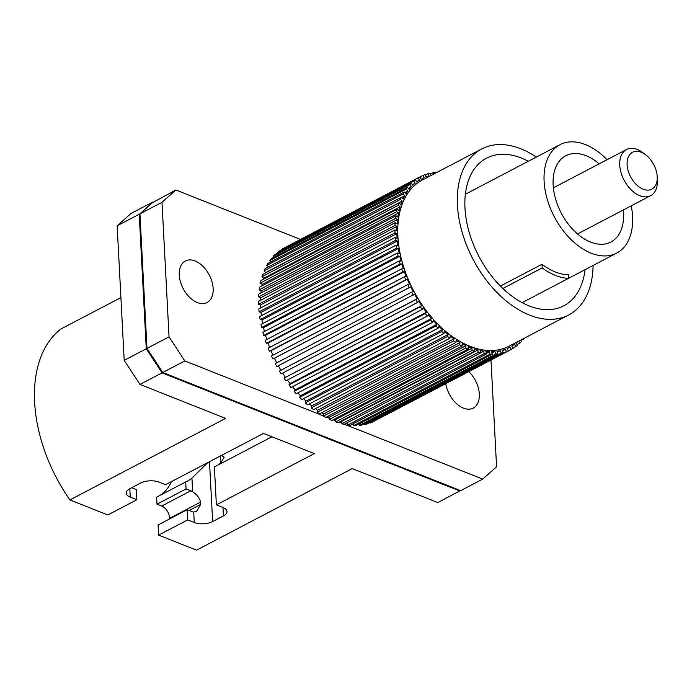 <?xml version="1.0" encoding="UTF-8"?>
<svg xmlns="http://www.w3.org/2000/svg" width="692" height="692" viewBox="0 0 692 692"><rect width="100%" height="100%" fill="white"/><g stroke="black" fill="none" stroke-linecap="round" stroke-linejoin="round"><path stroke-width="1.04" d="M445.778 383.74A23.424 14.722 62.4 0 0 463.467 408.133A23.424 14.722 62.4 0 0 473.242 408.098A23.424 14.722 62.4 0 0 468.865 371.647M197.298 302.542A23.424 14.722 62.4 0 0 207.072 302.508A23.424 14.722 62.4 0 0 211.977 281.696A23.424 14.722 62.4 0 0 195.118 260.962A23.424 14.722 62.4 0 0 185.335 260.996A23.424 14.722 62.4 0 0 180.439 281.808A23.424 14.722 62.4 0 0 197.298 302.542M641.199 152.231A20.829 13.087 62.4 0 0 627.108 164.739A20.829 13.087 62.4 0 0 643.136 189.193A20.829 13.087 62.4 0 0 657.227 176.685A20.829 13.087 62.4 0 0 645.835 154.93A20.829 13.087 62.4 0 0 641.199 152.231M657.227 176.685L657.4 180.058A26.028 16.357 -117.6 0 1 650.653 195.654A26.028 16.357 -117.6 0 1 639.789 195.689A26.028 16.357 -117.6 0 1 621.053 172.654A26.028 16.357 -117.6 0 1 626.502 149.533A26.028 16.357 -117.6 0 1 637.367 149.489A26.028 16.357 -117.6 0 1 643.162 152.863L645.835 154.93M599.168 163.84A48.682 30.586 62.4 0 0 586.081 155.691A48.682 30.586 62.4 0 0 565.762 155.769A48.682 30.586 62.4 0 0 555.581 199.011A48.682 30.586 62.4 0 0 590.605 242.088A48.682 30.586 62.4 0 0 610.924 242.018A48.682 30.586 62.4 0 0 623.319 209.961M607.083 159.696A61.173 38.441 62.4 0 0 585.501 144.611A61.173 38.441 62.4 0 0 559.966 144.697A61.173 38.441 62.4 0 0 547.173 199.045A61.173 38.441 62.4 0 0 591.193 253.177A61.173 38.441 62.4 0 0 616.719 253.09A61.173 38.441 62.4 0 0 631.234 205.818M542 264.275L542.191 267.899A65.083 40.889 62.4 0 0 555.494 275.433A65.083 40.889 62.4 0 0 568.547 278.348L568.357 274.733A61.173 38.441 62.4 0 1 555.313 271.965A61.173 38.441 62.4 0 1 542 264.275L500.394 286.064M528.29 161.288A83.299 52.341 62.4 0 0 521.318 158.035A83.299 52.341 62.4 0 0 486.554 158.165A83.299 52.341 62.4 0 0 469.133 232.166A83.299 52.341 62.4 0 0 529.069 305.881A83.299 52.341 62.4 0 0 563.842 305.76A83.299 52.341 62.4 0 0 585.043 269.672M536.335 157.075A93.714 58.889 62.4 0 0 520.834 148.797A93.714 58.889 62.4 0 0 481.718 148.944A93.714 58.889 62.4 0 0 462.118 232.192A93.714 58.889 62.4 0 0 529.553 315.12A93.714 58.889 62.4 0 0 568.668 314.981A93.714 58.889 62.4 0 0 593.087 265.46M481.718 148.944L422.163 180.128A93.714 58.889 62.4 0 0 402.562 263.375A93.714 58.889 62.4 0 0 469.989 346.311A93.714 58.889 62.4 0 0 509.104 346.173L568.668 314.981M568.547 278.348L522.131 302.655M131.662 487.739L136.315 489.581L136.852 499.745L107.788 514.96L69.892 499.935L225.609 418.392L139.974 384.415L162.04 372.858L146.263 348.794L124.197 360.35L117.147 225.782L131.013 213.473L153.079 201.917L139.931 213.854L117.147 225.782M139.974 384.415L124.197 360.35M152.482 202.704L175.863 189.989L161.997 202.298L139.931 213.854L146.981 348.413L169.047 336.857L184.825 360.93L162.758 372.486L146.981 348.413L147.067 350.014L147.785 349.642M153.096 202.168L140.632 213.222M460.439 490.576L437.863 502.591L352.219 468.614L196.502 550.157L158.606 535.124L187.67 519.908L187.143 509.744L158.079 524.96L158.606 535.124M186.053 488.95L185.681 481.943L156.617 497.159L156.989 504.174L186.053 488.95L190.758 490.818A10.415 6.539 -117.6 0 1 192.653 491.856C196.857 494.365 199.495 497.782 200.568 502.107L200.689 504.416L196.528 511.414L193.717 512.063A10.415 6.539 -117.6 0 1 191.848 511.613L187.143 509.744M187.67 519.908L194.262 522.521A13.018 5.969 177 0 0 212.643 521.56L223.404 515.921A13.018 5.969 177 0 0 226.993 511.509A13.018 5.969 177 0 0 222.962 507.487L216.38 504.875L314.332 453.58L263.505 433.426L165.552 484.711L158.961 482.099A13.018 5.969 177 0 0 140.58 483.068L129.819 488.699A13.018 5.969 177 0 0 126.229 493.119A13.018 5.969 177 0 0 130.26 497.133L136.852 499.745M69.892 499.935A130.157 81.786 -117.6 0 1 60.931 328.985L120.91 297.586M162.758 372.486L460.647 490.663L482.713 479.106L496.579 466.797L490.991 360.065M162.04 372.858L459.929 491.035M139.213 214.226L146.263 348.794M477.887 350.031L341.537 421.428L341.822 423.798A97.615 61.337 62.4 0 0 344.175 424.352L480.525 352.955A97.615 61.337 62.4 0 1 478.172 352.401L477.887 350.031L474.158 348.95L474.444 351.311L338.094 422.708A97.615 61.337 62.4 0 1 335.707 421.886L335.585 419.577L471.935 348.18L468.173 346.692L468.294 349.002L331.944 420.399A97.615 61.337 62.4 0 1 329.548 419.317L329.591 417.086L465.932 345.689L462.161 343.794L462.118 346.035L325.776 417.423A97.615 61.337 62.4 0 1 323.38 416.1L323.588 413.954L459.929 342.557L456.184 340.291L455.976 342.436L319.626 413.825A97.615 61.337 62.4 0 1 317.256 412.268L453.606 340.871A97.615 61.337 62.4 0 0 455.976 342.436M542.191 267.899L502.859 288.495M520.739 340.533L523.723 338.968A97.615 61.337 62.4 0 0 524.32 338.206M517.054 344.607L519.986 343.068A97.615 61.337 62.4 0 0 521.491 341.545L520.496 340.204M512.928 348.085L515.834 346.571A97.615 61.337 62.4 0 0 517.495 345.282L516.076 343.12L517.728 341.658M374.908 420.736L511.302 349.425A97.615 61.337 62.4 0 0 513.101 348.396L511.803 346.147L514.528 344.313L515.834 346.571M506.414 351.631L370.073 423.028A97.615 61.337 62.4 0 0 372.011 422.25L508.352 350.853A97.615 61.337 62.4 0 1 506.414 351.631L505.368 349.261L502.228 350.273L503.274 352.652L366.933 424.049A97.615 61.337 62.4 0 1 364.883 424.559L501.224 353.162A97.615 61.337 62.4 0 0 503.274 352.652M495.757 354.01L359.416 425.407A97.615 61.337 62.4 0 0 361.57 425.156L497.911 353.759A97.615 61.337 62.4 0 1 495.757 354.01L495.005 351.579L491.545 351.761L492.306 354.183L355.965 425.58A97.615 61.337 62.4 0 1 353.724 425.563L490.066 354.166A97.615 61.337 62.4 0 0 492.306 354.183M484.192 353.629L347.842 425.018A97.615 61.337 62.4 0 0 350.152 425.312L486.493 353.915A97.615 61.337 62.4 0 1 484.192 353.629L483.743 351.225L480.075 350.55L480.525 352.955M341.822 423.798L478.172 352.401M335.707 421.886L472.056 350.489A97.615 61.337 62.4 0 0 474.444 351.311M329.548 419.317L465.889 347.92A97.615 61.337 62.4 0 0 468.294 349.002M323.38 416.1L459.722 344.702A97.615 61.337 62.4 0 0 462.118 346.035M447.577 336.442L311.227 407.839A97.615 61.337 62.4 0 0 313.562 409.629L449.904 338.232A97.615 61.337 62.4 0 1 447.577 336.442L448.105 334.521L444.48 331.546L443.953 333.457L307.611 404.855A97.615 61.337 62.4 0 1 305.336 402.848L441.686 331.459A97.615 61.337 62.4 0 0 443.953 333.457M435.969 325.949L299.627 397.346A97.615 61.337 62.4 0 0 301.824 399.543L438.166 328.146A97.615 61.337 62.4 0 1 435.969 325.949L436.808 324.323L433.426 320.716L432.595 322.342L296.245 393.739A97.615 61.337 62.4 0 1 294.143 391.361L430.485 319.963A97.615 61.337 62.4 0 0 432.595 322.342M425.269 313.545L288.927 384.942A97.615 61.337 62.4 0 0 290.925 387.485L427.267 316.088A97.615 61.337 62.4 0 1 425.269 313.545L426.393 312.256L423.348 308.148L422.232 309.436L285.891 380.834A97.615 61.337 62.4 0 1 284.023 378.143L420.364 306.746A97.615 61.337 62.4 0 0 422.232 309.436M415.797 299.619L279.456 371.016A97.615 61.337 62.4 0 0 281.186 373.827L417.527 302.43A97.615 61.337 62.4 0 1 415.797 299.619L417.164 298.702L414.56 294.204L276.852 366.518A97.615 61.337 62.4 0 1 275.269 363.603L411.61 292.206A97.615 61.337 62.4 0 0 413.193 295.121M407.839 284.576L271.498 355.973A97.615 61.337 62.4 0 0 272.907 358.966L409.257 287.569A97.615 61.337 62.4 0 1 407.839 284.576L409.404 284.075L407.32 279.326L405.746 279.827L269.404 351.225A97.615 61.337 62.4 0 1 268.159 348.18L404.5 276.783A97.615 61.337 62.4 0 0 405.746 279.827M401.637 268.885L265.287 340.282A97.615 61.337 62.4 0 0 266.351 343.362L402.692 271.965A97.615 61.337 62.4 0 1 401.637 268.885L403.358 268.799L401.844 263.946L400.123 264.033L263.773 335.43A97.615 61.337 62.4 0 1 262.908 332.342L399.249 260.945A97.615 61.337 62.4 0 0 400.123 264.033M397.372 253.021L261.031 324.418A97.615 61.337 62.4 0 0 261.697 327.498L398.047 256.101A97.615 61.337 62.4 0 1 397.372 253.021L399.206 253.358L398.315 248.549L396.481 248.212L260.14 319.609A97.615 61.337 62.4 0 1 259.673 316.573L396.014 245.176A97.615 61.337 62.4 0 0 396.481 248.212M395.193 237.468L258.843 308.866A97.615 61.337 62.4 0 0 259.102 311.841L395.452 240.444A97.615 61.337 62.4 0 1 395.193 237.468L397.07 238.212L396.827 233.593L394.95 232.849L258.6 304.246A97.615 61.337 62.4 0 1 258.557 301.349L394.898 229.952A97.615 61.337 62.4 0 0 394.95 232.849M395.149 222.694L258.799 294.083A97.615 61.337 62.4 0 0 258.644 296.877L394.985 225.48A97.615 61.337 62.4 0 1 395.149 222.694L397.018 223.827L397.433 219.537L395.565 218.395L259.215 289.792A97.615 61.337 62.4 0 1 259.587 287.128L395.928 215.74A97.615 61.337 62.4 0 0 395.565 218.395M397.243 209.14L260.901 280.537A97.615 61.337 62.4 0 0 260.322 283.054L396.672 211.657A97.615 61.337 62.4 0 1 397.243 209.14L399.05 210.636L400.114 206.804L398.307 205.308L261.957 276.705A97.615 61.337 62.4 0 1 262.735 274.361L399.076 202.964A97.615 61.337 62.4 0 0 398.307 205.308M401.421 197.237L265.071 268.634A97.615 61.337 62.4 0 0 264.102 270.797L400.452 199.408A97.615 61.337 62.4 0 1 401.421 197.237L403.107 199.036L404.785 195.784L403.09 193.985L266.749 265.382A97.615 61.337 62.4 0 1 267.899 263.41L404.249 192.013A97.615 61.337 62.4 0 0 403.09 193.985M407.545 187.333L271.203 258.73A97.615 61.337 62.4 0 0 269.863 260.486L406.213 189.089A97.615 61.337 62.4 0 1 407.545 187.333L409.067 189.392L411.299 186.814L409.776 184.755L273.435 256.152A97.615 61.337 62.4 0 1 274.94 254.621L411.282 183.224A97.615 61.337 62.4 0 0 409.776 184.755M415.434 179.73L279.092 251.127A97.615 61.337 62.4 0 0 277.431 252.416L413.773 181.019A97.615 61.337 62.4 0 1 415.434 179.73L416.74 181.979L419.464 180.154L418.167 177.905L281.817 249.302A97.615 61.337 62.4 0 1 283.625 248.264L419.966 176.875A97.615 61.337 62.4 0 0 418.167 177.905M420.018 176.962L422.916 175.448A97.615 61.337 62.4 0 1 424.853 174.669L425.9 177.04L429.04 176.028L427.993 173.649L425.078 175.18M430.943 175.534L430.043 173.138A97.615 61.337 62.4 0 0 427.993 173.649M430.398 174.081L433.356 172.542A97.615 61.337 62.4 0 1 435.51 172.291L435.735 173.017M433.901 173.986L433.356 172.542M419.966 176.875L421.151 179.193L424.092 177.766L422.916 175.448M411.282 183.224L412.7 185.387L415.191 183.181L413.773 181.019M404.249 192.013L405.858 193.95L407.822 191.027L406.213 189.089M399.076 202.964L400.832 204.616L402.208 201.061L400.452 199.408M395.928 215.74L397.779 217.054L398.523 212.98L396.672 211.657M394.898 229.952L396.784 230.894L396.871 226.422L394.985 225.48M396.014 245.176L397.883 245.721L397.312 240.989L395.452 240.444M399.249 260.945L401.04 261.074L399.829 256.222L398.047 256.101M404.5 276.783L406.161 276.489L404.353 271.671L402.692 271.965M411.61 292.206L413.089 291.496L410.728 286.851L409.257 287.569M420.364 306.746L421.61 305.648L418.772 301.323L417.527 302.43M430.485 319.963L431.471 318.502L428.244 314.626L427.267 316.088M441.686 331.459L442.37 329.677L438.858 326.373L438.166 328.146M453.606 340.871L453.978 338.829L450.276 336.191L449.904 338.232M459.722 344.702L459.929 342.557M465.889 347.92L465.932 345.689M472.056 350.489L471.935 348.18M490.066 354.166L489.46 351.735L485.888 351.493L486.493 353.915M501.224 353.162L500.316 350.757L497.012 351.354L497.911 353.759M511.302 349.425L510.116 347.107L507.175 348.534L508.352 350.853M519.986 343.068L518.715 341.139M416.558 181.676L419.464 180.154M277.873 253.09L277.431 252.416M412.259 184.712L415.191 183.181M274.188 257.165L273.435 256.152M408.315 188.371L411.299 186.814M270.961 261.81L269.863 260.486M404.759 192.627L407.822 191.027M268.245 266.974L266.749 265.382M401.611 197.445L404.785 195.784M265.737 272.786L264.102 270.797M265.858 272.458L402.208 201.061M263.496 279.179L263.764 278.201L261.957 276.705M263.764 278.201L400.114 206.804M261.896 285.926L262.173 284.377L260.322 283.054M262.173 284.377L398.523 212.98M260.893 292.993L261.092 290.934L259.215 289.792M261.092 290.934L397.433 219.537M260.477 300.337L260.529 297.82L258.644 296.877M260.529 297.82L396.871 226.422M260.642 307.923L260.486 304.99L258.6 304.246M260.486 304.99L396.827 233.593M261.368 315.69L260.971 312.386L259.102 311.841M260.971 312.386L397.312 240.989M262.649 323.571L261.974 319.946L260.14 319.609M261.974 319.946L398.315 248.549M264.465 331.529L263.488 327.619L261.697 327.498M263.488 327.619L399.829 256.222M266.801 339.495L265.503 335.343L263.773 335.43M265.503 335.343L401.844 263.946M269.638 347.41L268.003 343.068L266.351 343.362M268.003 343.068L404.353 271.671M272.951 355.212L270.97 350.723L269.404 351.225M270.97 350.723L407.32 279.326M276.713 362.85L274.387 358.248L272.907 358.966M274.387 358.248L410.728 286.851M279.456 371.016L417.164 298.702M280.814 370.099L278.296 365.757M284.023 378.143L421.61 305.648M285.26 377.036L282.656 373.057M288.927 384.942L290.043 383.653L426.393 312.256M290.043 383.653L287.379 380.046M294.143 391.361L295.121 389.899L431.471 318.502M295.121 389.899L292.457 386.69M299.627 397.346L300.466 395.72L436.808 324.323M300.466 395.72L297.828 392.909M305.336 402.848L306.02 401.075L442.37 329.677M306.02 401.075L303.477 398.678M311.227 407.839L311.763 405.919L448.105 334.521M311.763 405.919L309.359 403.938M317.256 412.268L317.628 410.226L453.978 338.829M317.628 410.226L315.422 408.652M323.588 413.954L321.642 412.778M329.591 417.086L327.973 416.273M335.585 419.577L334.4 419.11M341.537 421.428L340.897 421.238M480.516 352.911L483.743 351.225M347.842 425.018L347.41 422.665M486.355 353.37L489.46 351.735M353.724 425.563L353.257 423.686M491.986 353.162L495.005 351.579M359.416 425.407L358.975 424.006M497.366 352.297L500.316 350.757M364.883 424.559L364.52 423.608M502.453 350.783L505.368 349.261M370.073 423.028L369.848 422.518M507.219 348.63L510.116 347.107M175.863 189.989L300.501 239.432M169.047 336.857L161.997 202.298M323.398 415.901L184.825 360.93M329.565 418.349L326.408 417.094M335.655 420.762L333.137 419.767M341.753 423.184L339.158 422.155M482.713 479.106L344.4 424.239M161.954 371.267L161.236 371.639L162.542 372.158M156.989 504.174L161.694 506.042A10.415 6.539 -117.6 0 1 169.704 518.265L169.739 518.853M171.356 481.675A64.036 40.24 -117.6 0 1 160.155 495.308M216.38 504.875L214.39 466.91L271.947 436.773M221.578 455.379L224.156 457.317L220.636 463.095A64.036 40.24 -117.6 0 1 217.928 465.059M185.681 481.943A64.036 40.24 62.4 0 0 187.489 481.087A64.036 40.24 62.4 0 0 191.935 478.12L207.479 462.887M161.867 371.128L161.236 371.639M147.655 349.711L161.738 371.197M193.717 512.063L194.262 522.521M129.819 488.699L130.26 497.133M209.503 461.702L212.643 521.56M220.272 456.063L220.636 463.095M222.962 507.487L223.404 515.921M191.935 478.12L192.653 491.856M200.689 504.416L189.063 510.506M200.568 502.107L169.704 518.265M190.758 490.818L161.694 506.042M626.502 149.533L553.375 187.826M559.966 144.697L465.344 194.244M616.719 253.09L568.547 278.314M650.653 195.654L577.526 233.948"/></g></svg>

